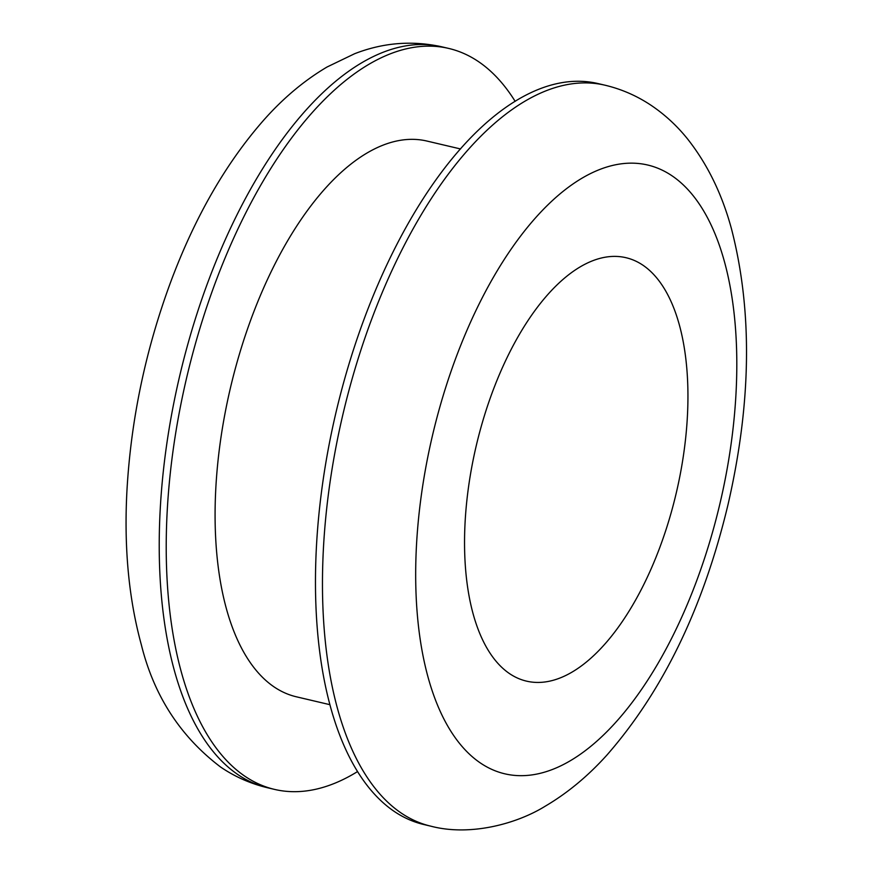 <?xml version="1.0" encoding="UTF-8"?>
<svg xmlns="http://www.w3.org/2000/svg" width="873" height="873" viewBox="0 0 873 873"><rect width="100%" height="100%" fill="white"/><g stroke="black" fill="none" stroke-linecap="round" stroke-linejoin="round"><path stroke-width="1.31" d="M642.986 265.239A217.475 102.763 -76.8 0 1 671.457 511.676A217.475 102.763 -76.8 0 1 526.441 681.115A217.475 102.763 -76.8 0 1 509.505 673.596A217.475 102.763 -76.8 0 1 481.034 427.148A217.475 102.763 -76.8 0 1 626.05 257.721A217.475 102.763 -76.8 0 1 642.986 265.239M394.159 811.366A380.584 179.849 -76.8 0 1 344.322 380.093A380.584 179.849 -76.8 0 1 598.114 83.59L605.109 85.227A380.584 179.849 -76.8 0 0 351.317 381.741A380.584 179.849 -76.8 0 0 401.154 813.014A380.584 179.849 -76.8 0 0 430.782 826.164L423.787 824.516A380.584 179.849 -76.8 0 1 394.159 811.366M329.776 704.653L296.318 696.785A285.438 134.879 -76.8 0 1 274.1 686.92A285.438 134.879 -76.8 0 1 236.725 363.463A285.438 134.879 -76.8 0 1 427.072 141.088L460.529 148.956M357.472 771.612A380.584 179.849 -76.8 0 1 274.526 789.399A380.584 179.849 -76.8 0 1 244.909 776.25A380.584 179.849 -76.8 0 1 195.072 344.977A380.584 179.849 -76.8 0 1 448.864 48.462A380.584 179.849 -76.8 0 1 478.48 61.612A380.584 179.849 -76.8 0 1 515.168 101.377M480.314 762.926A312.621 147.733 -76.8 0 1 447.391 382.221A312.621 147.733 -76.8 0 1 672.177 175.91A312.621 147.733 -76.8 0 1 705.1 556.603A312.621 147.733 -76.8 0 1 480.314 762.926M237.903 774.602A380.584 179.849 -76.8 0 1 188.077 343.329A380.584 179.849 -76.8 0 1 441.858 46.826C412.307 40.311 383.225 42.602 354.634 53.722L327.091 66.981C304.35 80.425 283.256 98.103 263.832 120.005C225.965 163.076 194.93 217.039 170.715 281.914C145.551 350.008 130.961 419.586 126.945 490.637C123.911 547.306 128.724 598.714 141.361 644.852C153.975 695.814 180.405 736.561 220.673 767.083C235.055 776.839 250.671 783.725 267.531 787.752A380.584 179.849 -76.8 0 1 237.903 774.602M430.782 826.164C470.492 836.65 517.307 823.588 545.33 806.128C567.395 793.142 587.9 776.152 606.833 755.167C663 691.001 703.387 607.532 727.984 504.736C751.489 402.682 752.635 310.668 731.432 228.693C721.993 193.915 707.326 163.938 687.411 138.763C677.11 125.963 665.291 115.007 651.967 105.906C637.585 96.15 621.969 89.253 605.109 85.227M448.864 48.462L441.858 46.826M274.526 789.399L267.531 787.752"/></g></svg>
